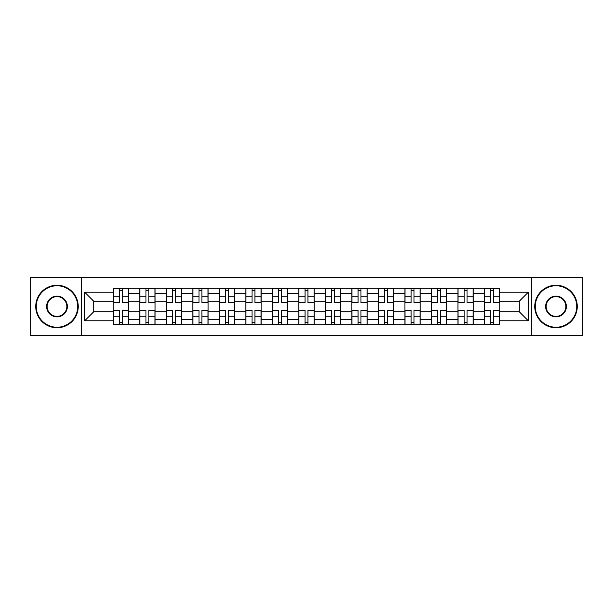 <?xml version="1.0" encoding="UTF-8"?>
<svg xmlns="http://www.w3.org/2000/svg" width="613" height="613" viewBox="0 0 613 613"><rect width="100%" height="100%" fill="white"/><g stroke="black" fill="none" stroke-linecap="round" stroke-linejoin="round"><path stroke-width="0.92" d="M531.701 335.648L582.35 335.648L582.35 277.352L30.65 277.352L30.65 335.648L531.701 335.648L531.701 277.352M139.764 324.767L139.764 293.412L128.546 293.412L128.546 324.767M128.546 293.412L128.546 288.233M139.764 293.412L139.764 288.233M155.066 288.233L155.066 324.767M166.284 324.767L166.284 288.233M181.578 288.233L181.578 324.767M192.796 324.767L192.796 288.233M208.091 288.233L208.091 324.767M219.308 324.767L219.308 288.233M234.603 288.233L234.603 324.767M245.821 324.767L245.821 288.233M261.123 288.233L261.123 324.767M272.341 324.767L272.341 288.233M287.635 288.233L287.635 324.767M298.853 324.767L298.853 288.233M314.147 288.233L314.147 324.767M325.365 324.767L325.365 288.233M340.659 288.233L340.659 324.767M351.877 324.767L351.877 288.233M367.179 288.233L367.179 324.767M378.397 324.767L378.397 288.233M393.692 288.233L393.692 324.767M404.909 324.767L404.909 288.233M420.204 288.233L420.204 324.767M431.422 324.767L431.422 288.233M446.716 288.233L446.716 324.767M457.934 324.767L457.934 288.233M473.236 288.233L473.236 324.767M484.454 324.767L484.454 288.233M484.454 311.772L473.236 311.772M457.934 311.772L446.716 311.772M431.422 311.772L420.204 311.772M404.909 311.772L393.692 311.772M378.397 311.772L367.179 311.772M351.877 311.772L340.659 311.772M325.365 311.772L314.147 311.772M298.853 311.772L287.635 311.772M272.341 311.772L261.123 311.772M245.821 311.772L234.603 311.772M219.308 311.772L208.091 311.772M192.796 311.772L181.578 311.772M166.284 311.772L155.066 311.772M139.764 311.772L128.546 311.772M484.454 301.228L473.236 301.228M457.934 301.228L446.716 301.228M431.422 301.228L420.204 301.228M404.909 301.228L393.692 301.228M378.397 301.228L367.179 301.228M351.877 301.228L340.659 301.228M325.365 301.228L314.147 301.228M298.853 301.228L287.635 301.228M272.341 301.228L261.123 301.228M245.821 301.228L234.603 301.228M219.308 301.228L208.091 301.228M192.796 301.228L181.578 301.228M166.284 301.228L155.066 301.228M139.764 301.228L128.546 301.228M93.705 311.772L113.252 311.772L113.252 301.228L93.705 301.228L93.705 311.772L84.701 320.775L84.701 292.225L113.252 292.225L113.252 301.228M499.748 301.228L499.748 311.772L519.295 311.772L519.295 301.228L499.748 301.228L499.748 288.233L113.252 288.233L113.252 292.225M499.748 292.225L528.299 292.225L528.299 320.775L499.748 320.775L499.748 311.772M113.252 311.772L113.252 324.767L499.748 324.767L499.748 320.775M113.252 320.775L84.701 320.775M81.299 335.648L81.299 277.352M122.347 322.223L119.458 322.223M119.458 290.777L122.347 290.777M148.859 322.223L145.971 322.223M145.971 290.777L148.859 290.777M175.372 322.223L172.483 322.223M172.483 290.777L175.372 290.777M201.892 322.223L198.995 322.223M198.995 290.777L201.892 290.777M228.404 322.223L225.515 322.223M225.515 290.777L228.404 290.777M254.916 322.223L252.027 322.223M252.027 290.777L254.916 290.777M281.428 322.223L278.54 322.223M278.54 290.777L281.428 290.777M307.948 322.223L305.052 322.223M305.052 290.777L307.948 290.777M334.46 322.223L331.572 322.223M331.572 290.777L334.46 290.777M360.973 322.223L358.084 322.223M358.084 290.777L360.973 290.777M387.485 322.223L384.596 322.223M384.596 290.777L387.485 290.777M414.005 322.223L411.108 322.223M411.108 290.777L414.005 290.777M440.517 322.223L437.628 322.223M437.628 290.777L440.517 290.777M467.029 322.223L464.141 322.223M464.141 290.777L467.029 290.777M493.542 322.223L490.653 322.223M490.653 290.777L493.542 290.777M84.701 292.225L93.705 301.228M519.295 311.772L528.299 320.775M519.295 301.228L528.299 292.225M122.347 302.845L122.347 288.401L128.462 288.401L128.462 302.845L122.347 302.845M119.458 290.608L122.347 290.608M119.458 288.401L113.336 288.401L113.336 302.845L119.458 302.845L119.458 288.401L122.347 288.401M119.458 310.155L119.458 324.599L113.336 324.599L113.336 310.155L119.458 310.155M122.347 322.392L119.458 322.392M122.347 324.599L128.462 324.599L128.462 310.155L122.347 310.155L122.347 324.599L119.458 324.599M148.859 302.845L148.859 288.401L154.982 288.401L154.982 302.845L148.859 302.845M145.971 290.608L148.859 290.608M145.971 288.401L139.848 288.401L139.848 302.845L145.971 302.845L145.971 288.401L148.859 288.401M175.372 302.845L175.372 288.401L181.494 288.401L181.494 302.845L175.372 302.845M172.483 290.608L175.372 290.608M172.483 288.401L166.368 288.401L166.368 302.845L172.483 302.845L172.483 288.401L175.372 288.401M145.971 310.155L145.971 324.599L139.848 324.599L139.848 310.155L145.971 310.155M148.859 322.392L145.971 322.392M148.859 324.599L154.982 324.599L154.982 310.155L148.859 310.155L148.859 324.599L145.971 324.599M172.483 310.155L172.483 324.599L166.368 324.599L166.368 310.155L172.483 310.155M175.372 322.392L172.483 322.392M175.372 324.599L181.494 324.599L181.494 310.155L175.372 310.155L175.372 324.599L172.483 324.599M56.994 327.235A20.735 20.735 0 0 0 77.728 306.5A20.735 20.735 0 0 0 56.994 285.765A20.735 20.735 0 0 0 36.259 306.5A20.735 20.735 0 0 0 56.994 327.235M56.994 285.252A21.248 21.248 0 0 1 78.242 306.5A21.248 21.248 0 0 1 56.994 327.748A21.248 21.248 0 0 1 35.746 306.5A21.248 21.248 0 0 1 56.994 285.252M56.994 316.867A10.367 10.367 0 0 1 46.626 306.5A10.367 10.367 0 0 1 56.994 296.133A10.367 10.367 0 0 1 67.361 306.5A10.367 10.367 0 0 1 56.994 316.867M56.994 296.638A9.862 9.862 0 0 0 47.14 306.5A9.862 9.862 0 0 0 56.994 316.362A9.862 9.862 0 0 0 66.855 306.5A9.862 9.862 0 0 0 56.994 296.638M556.006 327.235A20.735 20.735 0 0 0 576.741 306.5A20.735 20.735 0 0 0 556.006 285.765A20.735 20.735 0 0 0 535.272 306.5A20.735 20.735 0 0 0 556.006 327.235M556.006 285.252A21.248 21.248 0 0 1 577.254 306.5A21.248 21.248 0 0 1 556.006 327.748A21.248 21.248 0 0 1 534.758 306.5A21.248 21.248 0 0 1 556.006 285.252M556.006 316.867A10.367 10.367 0 0 1 545.639 306.5A10.367 10.367 0 0 1 556.006 296.133A10.367 10.367 0 0 1 566.374 306.5A10.367 10.367 0 0 1 556.006 316.867M556.006 296.638A9.862 9.862 0 0 0 546.145 306.5A9.862 9.862 0 0 0 556.006 316.362A9.862 9.862 0 0 0 565.86 306.5A9.862 9.862 0 0 0 556.006 296.638M201.892 302.845L201.892 288.401L208.006 288.401L208.006 302.845L201.892 302.845M198.995 290.608L201.892 290.608M198.995 288.401L192.88 288.401L192.88 302.845L198.995 302.845L198.995 288.401L201.892 288.401M228.404 302.845L228.404 288.401L234.518 288.401L234.518 302.845L228.404 302.845M225.515 290.608L228.404 290.608M225.515 288.401L219.393 288.401L219.393 302.845L225.515 302.845L225.515 288.401L228.404 288.401M254.916 302.845L254.916 288.401L261.038 288.401L261.038 302.845L254.916 302.845M252.027 290.608L254.916 290.608M252.027 288.401L245.905 288.401L245.905 302.845L252.027 302.845L252.027 288.401L254.916 288.401M198.995 310.155L198.995 324.599L192.88 324.599L192.88 310.155L198.995 310.155M201.892 322.392L198.995 322.392M201.892 324.599L208.006 324.599L208.006 310.155L201.892 310.155L201.892 324.599L198.995 324.599M225.515 310.155L225.515 324.599L219.393 324.599L219.393 310.155L225.515 310.155M228.404 322.392L225.515 322.392M228.404 324.599L234.518 324.599L234.518 310.155L228.404 310.155L228.404 324.599L225.515 324.599M252.027 310.155L252.027 324.599L245.905 324.599L245.905 310.155L252.027 310.155M254.916 322.392L252.027 322.392M254.916 324.599L261.038 324.599L261.038 310.155L254.916 310.155L254.916 324.599L252.027 324.599M281.428 302.845L281.428 288.401L287.551 288.401L287.551 302.845L281.428 302.845M278.54 290.608L281.428 290.608M278.54 288.401L272.425 288.401L272.425 302.845L278.54 302.845L278.54 288.401L281.428 288.401M278.54 310.155L278.54 324.599L272.425 324.599L272.425 310.155L278.54 310.155M281.428 322.392L278.54 322.392M281.428 324.599L287.551 324.599L287.551 310.155L281.428 310.155L281.428 324.599L278.54 324.599M307.948 302.845L307.948 288.401L314.063 288.401L314.063 302.845L307.948 302.845M305.052 290.608L307.948 290.608M305.052 288.401L298.937 288.401L298.937 302.845L305.052 302.845L305.052 288.401L307.948 288.401M305.052 310.155L305.052 324.599L298.937 324.599L298.937 310.155L305.052 310.155M307.948 322.392L305.052 322.392M307.948 324.599L314.063 324.599L314.063 310.155L307.948 310.155L307.948 324.599L305.052 324.599M334.46 302.845L334.46 288.401L340.575 288.401L340.575 302.845L334.46 302.845M331.572 290.608L334.46 290.608M331.572 288.401L325.449 288.401L325.449 302.845L331.572 302.845L331.572 288.401L334.46 288.401M331.572 310.155L331.572 324.599L325.449 324.599L325.449 310.155L331.572 310.155M334.46 322.392L331.572 322.392M334.46 324.599L340.575 324.599L340.575 310.155L334.46 310.155L334.46 324.599L331.572 324.599M360.973 302.845L360.973 288.401L367.095 288.401L367.095 302.845L360.973 302.845M358.084 290.608L360.973 290.608M358.084 288.401L351.962 288.401L351.962 302.845L358.084 302.845L358.084 288.401L360.973 288.401M358.084 310.155L358.084 324.599L351.962 324.599L351.962 310.155L358.084 310.155M360.973 322.392L358.084 322.392M360.973 324.599L367.095 324.599L367.095 310.155L360.973 310.155L360.973 324.599L358.084 324.599M387.485 302.845L387.485 288.401L393.607 288.401L393.607 302.845L387.485 302.845M384.596 290.608L387.485 290.608M384.596 288.401L378.482 288.401L378.482 302.845L384.596 302.845L384.596 288.401L387.485 288.401M384.596 310.155L384.596 324.599L378.482 324.599L378.482 310.155L384.596 310.155M387.485 322.392L384.596 322.392M387.485 324.599L393.607 324.599L393.607 310.155L387.485 310.155L387.485 324.599L384.596 324.599M414.005 302.845L414.005 288.401L420.12 288.401L420.12 302.845L414.005 302.845M411.108 290.608L414.005 290.608M411.108 288.401L404.994 288.401L404.994 302.845L411.108 302.845L411.108 288.401L414.005 288.401M411.108 310.155L411.108 324.599L404.994 324.599L404.994 310.155L411.108 310.155M414.005 322.392L411.108 322.392M414.005 324.599L420.12 324.599L420.12 310.155L414.005 310.155L414.005 324.599L411.108 324.599M440.517 302.845L440.517 288.401L446.632 288.401L446.632 302.845L440.517 302.845M437.628 290.608L440.517 290.608M437.628 288.401L431.506 288.401L431.506 302.845L437.628 302.845L437.628 288.401L440.517 288.401M437.628 310.155L437.628 324.599L431.506 324.599L431.506 310.155L437.628 310.155M440.517 322.392L437.628 322.392M440.517 324.599L446.632 324.599L446.632 310.155L440.517 310.155L440.517 324.599L437.628 324.599M467.029 302.845L467.029 288.401L473.152 288.401L473.152 302.845L467.029 302.845M464.141 290.608L467.029 290.608M464.141 288.401L458.018 288.401L458.018 302.845L464.141 302.845L464.141 288.401L467.029 288.401M464.141 310.155L464.141 324.599L458.018 324.599L458.018 310.155L464.141 310.155M467.029 322.392L464.141 322.392M467.029 324.599L473.152 324.599L473.152 310.155L467.029 310.155L467.029 324.599L464.141 324.599M493.542 302.845L493.542 288.401L499.664 288.401L499.664 302.845L493.542 302.845M490.653 290.608L493.542 290.608M490.653 288.401L484.538 288.401L484.538 302.845L490.653 302.845L490.653 288.401L493.542 288.401M490.653 310.155L490.653 324.599L484.538 324.599L484.538 310.155L490.653 310.155M493.542 322.392L490.653 322.392M493.542 324.599L499.664 324.599L499.664 310.155L493.542 310.155L493.542 324.599L490.653 324.599M457.934 293.412L446.716 293.412M431.422 293.412L420.204 293.412M404.909 293.412L393.692 293.412M378.397 293.412L367.179 293.412M351.877 293.412L340.659 293.412M325.365 293.412L314.147 293.412M298.853 293.412L287.635 293.412M272.341 293.412L261.123 293.412M245.821 293.412L234.603 293.412M219.308 293.412L208.091 293.412M192.796 293.412L181.578 293.412M166.284 293.412L155.066 293.412M484.454 293.412L473.236 293.412M457.934 319.588L446.716 319.588M431.422 319.588L420.204 319.588M404.909 319.588L393.692 319.588M378.397 319.588L367.179 319.588M351.877 319.588L340.659 319.588M325.365 319.588L314.147 319.588M298.853 319.588L287.635 319.588M272.341 319.588L261.123 319.588M245.821 319.588L234.603 319.588M219.308 319.588L208.091 319.588M192.796 319.588L181.578 319.588M166.284 319.588L155.066 319.588M139.764 319.588L128.546 319.588M484.454 319.588L473.236 319.588M122.347 302.485L128.462 302.485M122.347 296.746L128.462 296.746M113.336 302.485L119.458 302.485M113.336 296.746L119.458 296.746M119.458 310.515L113.336 310.515M119.458 316.254L113.336 316.254M128.462 310.515L122.347 310.515M128.462 316.254L122.347 316.254M148.859 302.485L154.982 302.485M148.859 296.746L154.982 296.746M139.848 302.485L145.971 302.485M139.848 296.746L145.971 296.746M175.372 302.485L181.494 302.485M175.372 296.746L181.494 296.746M166.368 302.485L172.483 302.485M166.368 296.746L172.483 296.746M145.971 310.515L139.848 310.515M145.971 316.254L139.848 316.254M154.982 310.515L148.859 310.515M154.982 316.254L148.859 316.254M172.483 310.515L166.368 310.515M172.483 316.254L166.368 316.254M181.494 310.515L175.372 310.515M181.494 316.254L175.372 316.254M201.892 302.485L208.006 302.485M201.892 296.746L208.006 296.746M192.88 302.485L198.995 302.485M192.88 296.746L198.995 296.746M228.404 302.485L234.518 302.485M228.404 296.746L234.518 296.746M219.393 302.485L225.515 302.485M219.393 296.746L225.515 296.746M254.916 302.485L261.038 302.485M254.916 296.746L261.038 296.746M245.905 302.485L252.027 302.485M245.905 296.746L252.027 296.746M198.995 310.515L192.88 310.515M198.995 316.254L192.88 316.254M208.006 310.515L201.892 310.515M208.006 316.254L201.892 316.254M225.515 310.515L219.393 310.515M225.515 316.254L219.393 316.254M234.518 310.515L228.404 310.515M234.518 316.254L228.404 316.254M252.027 310.515L245.905 310.515M252.027 316.254L245.905 316.254M261.038 310.515L254.916 310.515M261.038 316.254L254.916 316.254M281.428 302.485L287.551 302.485M281.428 296.746L287.551 296.746M272.425 302.485L278.54 302.485M272.425 296.746L278.54 296.746M278.54 310.515L272.425 310.515M278.54 316.254L272.425 316.254M287.551 310.515L281.428 310.515M287.551 316.254L281.428 316.254M307.948 302.485L314.063 302.485M307.948 296.746L314.063 296.746M298.937 302.485L305.052 302.485M298.937 296.746L305.052 296.746M305.052 310.515L298.937 310.515M305.052 316.254L298.937 316.254M314.063 310.515L307.948 310.515M314.063 316.254L307.948 316.254M334.46 302.485L340.575 302.485M334.46 296.746L340.575 296.746M325.449 302.485L331.572 302.485M325.449 296.746L331.572 296.746M331.572 310.515L325.449 310.515M331.572 316.254L325.449 316.254M340.575 310.515L334.46 310.515M340.575 316.254L334.46 316.254M360.973 302.485L367.095 302.485M360.973 296.746L367.095 296.746M351.962 302.485L358.084 302.485M351.962 296.746L358.084 296.746M358.084 310.515L351.962 310.515M358.084 316.254L351.962 316.254M367.095 310.515L360.973 310.515M367.095 316.254L360.973 316.254M387.485 302.485L393.607 302.485M387.485 296.746L393.607 296.746M378.482 302.485L384.596 302.485M378.482 296.746L384.596 296.746M384.596 310.515L378.482 310.515M384.596 316.254L378.482 316.254M393.607 310.515L387.485 310.515M393.607 316.254L387.485 316.254M414.005 302.485L420.12 302.485M414.005 296.746L420.12 296.746M404.994 302.485L411.108 302.485M404.994 296.746L411.108 296.746M411.108 310.515L404.994 310.515M411.108 316.254L404.994 316.254M420.12 310.515L414.005 310.515M420.12 316.254L414.005 316.254M440.517 302.485L446.632 302.485M440.517 296.746L446.632 296.746M431.506 302.485L437.628 302.485M431.506 296.746L437.628 296.746M437.628 310.515L431.506 310.515M437.628 316.254L431.506 316.254M446.632 310.515L440.517 310.515M446.632 316.254L440.517 316.254M467.029 302.485L473.152 302.485M467.029 296.746L473.152 296.746M458.018 302.485L464.141 302.485M458.018 296.746L464.141 296.746M464.141 310.515L458.018 310.515M464.141 316.254L458.018 316.254M473.152 310.515L467.029 310.515M473.152 316.254L467.029 316.254M493.542 302.485L499.664 302.485M493.542 296.746L499.664 296.746M484.538 302.485L490.653 302.485M484.538 296.746L490.653 296.746M490.653 310.515L484.538 310.515M490.653 316.254L484.538 316.254M499.664 310.515L493.542 310.515M499.664 316.254L493.542 316.254"/></g></svg>
